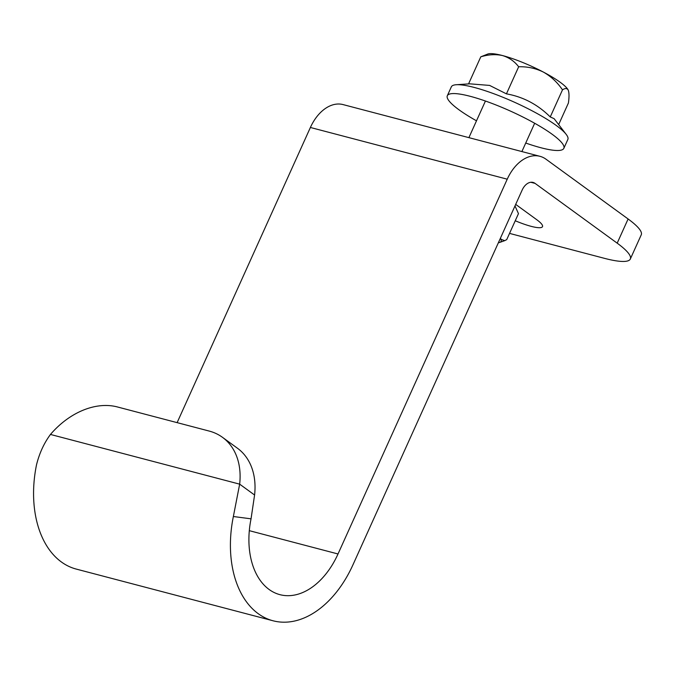 <?xml version="1.0" encoding="UTF-8"?>
<svg xmlns="http://www.w3.org/2000/svg" width="675" height="675" viewBox="0 0 675 675"><rect width="100%" height="100%" fill="white"/><g stroke="black" fill="none" stroke-linecap="round" stroke-linejoin="round"><path stroke-width="1.01" d="M249.311 530.668L338.015 553.972L507.237 179.187L310.39 127.474L177.12 422.643M338.015 553.972A72.022 47.343 -75.3 0 1 279.914 594.658A72.022 47.343 -75.3 0 1 251.049 518.83L233.364 516.518A99.031 65.104 -75.3 0 0 273.054 620.781A99.031 65.104 -75.3 0 0 352.941 564.84L522.163 190.055A13.508 8.876 104.7 0 1 533.064 182.427A13.508 8.876 104.7 0 1 535.089 183.398L617.186 243.16A72.022 13.5 24.3 0 1 630.332 259.006A72.022 13.5 24.3 0 1 604.496 258.348L512.629 234.208A72.022 13.5 24.3 0 1 509.549 233.373M273.054 620.781L76.199 569.067A99.031 65.104 104.7 0 1 36.517 464.805C39.395 453.237 44.044 443.121 50.465 434.447A72.022 52.566 126.1 0 1 117.323 406.932L209.191 431.063A72.022 52.566 126.1 0 1 222.463 437.316A72.022 52.566 126.1 0 1 239.659 484.152L254.585 495.02A72.022 52.566 126.1 0 0 237.389 448.183L222.463 437.316M251.049 518.83L254.585 495.02M233.364 516.518L239.659 484.152L50.465 434.447M507.237 179.187A40.517 26.629 104.7 0 1 539.924 156.305A40.517 26.629 104.7 0 1 546.008 159.216L628.104 218.978A72.022 13.5 24.3 0 1 641.25 234.824L630.332 259.006M515.692 204.39L536.752 219.712A31.514 5.906 24.3 0 1 542.498 226.648A31.514 5.906 24.3 0 1 515.244 220.759M310.39 127.474A40.517 26.629 -75.3 0 1 343.077 104.591L539.924 156.305M500.521 237.988L500.943 239.304L504.697 240.654L506.722 239.633L518.467 213.629L514.991 205.943M498.378 242.738A45.014 8.438 -155.7 0 0 499.702 242.435A45.014 8.438 -155.7 0 0 500.943 239.304A45.014 8.438 24.3 0 0 500.377 238.309M476.499 120.817A63.923 11.981 24.3 0 1 458.992 109.797A63.923 11.981 24.3 0 1 447.322 95.732L451.33 86.864A63.923 11.981 24.3 0 1 456.224 84.738L469.69 83.827L489.628 85.421L506.436 93.859C523.142 96.812 537.747 104.507 550.252 116.952L554.099 118.657L566.198 134.384A63.923 11.981 24.3 0 1 567.844 139.472L563.836 148.34A63.923 11.981 24.3 0 1 525.732 143.041M456.224 84.738A63.923 11.981 24.3 0 1 556.175 125.407A63.923 11.981 24.3 0 1 566.198 134.384M447.322 95.732A63.923 11.981 24.3 0 1 489.299 102.414A63.923 11.981 24.3 0 1 552.167 134.274A63.923 11.981 24.3 0 1 563.836 148.34M558.672 124.588L568.417 102.997C569.253 97.057 569.202 92.787 568.266 90.197C567.118 88.13 565.194 88.012 562.486 89.859C557.423 82.375 551.062 76.444 543.392 72.082C535.587 68.268 527.344 66.496 518.67 66.774C514.502 61.315 509.127 57.577 502.538 55.561C495.745 54.059 488.489 54.481 480.786 56.827L487.806 54.025A45.014 8.438 24.3 0 1 502.538 55.561A45.014 8.438 24.3 0 1 543.392 72.082A45.014 8.438 24.3 0 1 568.266 90.197A45.014 8.438 24.3 0 1 568.35 90.391A45.014 8.438 24.3 0 1 568.375 90.45M550.252 116.952L562.486 89.859M506.436 93.859L518.67 66.774M468.56 83.903L480.786 56.827M617.186 243.16L628.104 218.978M535.089 183.398L530.82 182.275M499.702 242.435L504.579 240.697M521.885 151.563L534.667 123.255M468.897 137.641L485.435 101.022"/></g></svg>
